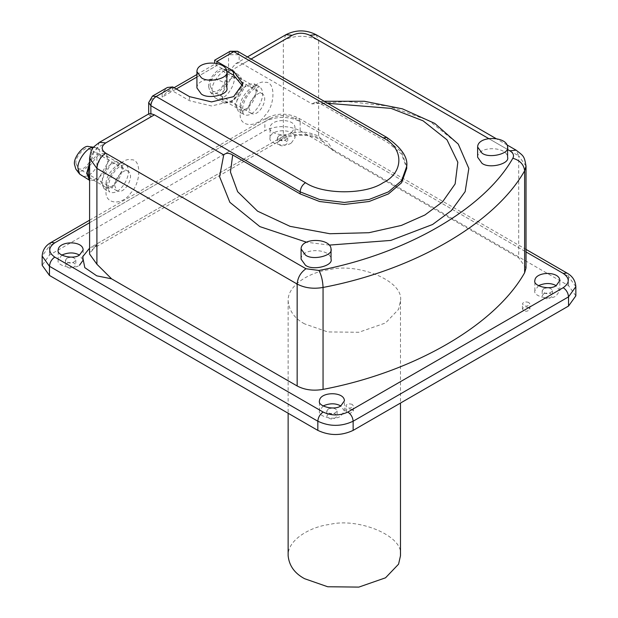 <?xml version="1.0" encoding="UTF-8"?>
<svg xmlns="http://www.w3.org/2000/svg" width="618" height="618" viewBox="0 0 618 618"><rect width="100%" height="100%" fill="white"/><g stroke="black" fill="none" stroke-linecap="round" stroke-linejoin="round"><path stroke-width="0.46" stroke-dasharray="3.09 2.32" d="M75.836 169.085C84.913 179.506 101.174 148.042 88.807 146.597M93.519 147.37L97.126 148.081C107.007 154.353 91.974 181.615 81.267 175.535M89.595 162.936L97.899 153.89L105.832 153.102L109.116 160.363L97.899 179.776L89.973 180.564M75.952 163.337L78.285 168.482C85.863 172.785 96.524 153.465 89.517 149.015C86.188 144.983 74.971 156.339 75.952 163.337M208.629 86.736L210.012 91.618C219.089 102.04 235.358 70.576 222.982 69.131C218.193 66.929 207.478 79.969 208.629 86.736M212.159 90.815C210.792 82.781 223.515 67.308 229.201 69.919L231.302 70.606C241.19 76.887 226.149 104.148 215.45 98.069L213.805 96.609L212.159 90.815M243.291 82.897L232.082 102.31L224.156 103.098L220.865 95.836L232.082 76.423L240.008 75.635L243.291 82.897M210.135 85.871L212.461 91.016C220.047 95.319 230.699 75.999 223.693 71.549C220.363 67.517 209.154 78.872 210.135 85.871M232.082 78.154C224.071 81.391 218.911 100.201 225.215 101.259C234.199 105.956 248.142 82.866 238.95 77.474L232.082 78.154M234.994 103.994L238.278 111.248L246.203 110.468L257.412 91.047L254.129 83.793L246.203 84.573L234.994 103.994M246.203 86.311C238.2 89.548 233.032 108.359 239.336 109.417C248.328 114.114 262.264 91.024 253.071 85.632L246.203 86.311M526.018 268.019L518.703 257.822L333.326 150.8L324.241 142.773L318.656 136.215C306.891 130.715 295.118 130.715 283.353 136.215L283.353 40.402L228.552 72.036L235.682 63.7L239.143 62.696L242.673 63.886L311.997 103.909L347.092 101.468L388.274 106.072L428.792 120.464L458.27 144.102M123.237 168.513L119.954 161.259L112.028 162.04L100.811 181.46L104.102 188.722L112.028 187.934L123.237 168.513M228.552 72.036L228.552 54.708L216.864 61.46C214.006 59.807 214.006 59.807 216.864 61.46L216.864 65.531C214.006 63.886 214.006 63.886 216.864 65.531C214.006 63.886 214.006 63.886 216.864 65.531L162.132 97.134L162.132 93.055L167.432 87.462M172.723 86.937L172.723 91.016L167.432 91.541L162.132 97.134M148.907 113.797L148.675 114.175L150.869 116.887L96.91 148.042L96.91 243.855L95.357 247.285L91.611 246.914L89.595 248.189M324.187 101.275L314.832 102.403L320.974 103.994L388.444 142.951L401.592 154.121L406.729 168.428M314.832 102.403L311.997 103.909M226.868 71.309L216.864 65.531L216.864 63.438M176.254 88.977L172.723 91.016L189.494 100.703L211.565 105.979L233.635 100.703L242.774 87.957L242.573 85.917M196.918 87.91C196.995 76.277 226.412 76.856 226.876 87.91M112.028 163.778L118.895 163.098C128.088 168.49 114.145 191.58 105.16 186.883C98.857 185.825 104.017 167.014 112.028 163.778M89.595 165.825L97.899 155.62L104.766 154.94C113.967 160.34 100.023 183.422 91.039 178.726L89.595 177.436M477.629 157.219C477.714 145.585 507.131 146.165 507.594 157.219M301.082 259.151C301.159 247.517 330.576 248.096 331.039 259.151M329.464 245.091L306.621 242.241M248.853 108.227C247.872 101.228 259.089 89.873 262.418 93.905C269.417 98.355 258.764 117.675 251.178 113.364L248.853 108.227M114.678 185.694C113.689 178.695 124.906 167.339 128.235 171.371C135.242 175.821 124.589 195.141 117.003 190.831L114.678 185.694M575.845 295.844L568.529 285.655L300.17 130.722C288.405 125.222 276.632 125.222 264.859 130.722L49.471 255.072L42.155 265.269M291.348 132.754C285.161 137.59 268.003 133.109 270.035 127.663C270.421 118.447 294.933 117.968 295.002 127.663L291.348 132.754M528.807 307.571C525.439 306.536 523.307 307.046 522.411 309.1C524.952 311.935 527.455 311.935 529.904 309.1L528.807 307.571M528.807 302.472C525.439 301.437 523.307 301.947 522.411 304.002C524.952 306.837 527.455 306.837 529.904 304.002L528.807 302.472M352.252 409.495C348.892 408.467 346.76 408.977 345.864 411.024C348.405 413.859 350.9 413.859 353.349 411.024L352.252 409.495M352.252 404.404C348.892 403.369 346.76 403.878 345.864 405.933C348.405 408.768 350.9 408.768 353.349 405.933L352.252 404.404M304.589 323.878C294.631 318.54 289.147 310.893 288.135 300.943C287.316 285.099 310.475 271.773 329.773 269.61C357.088 262.565 404.234 280.502 400.487 300.943L398.571 309.34L385.532 322.975L358.849 332.268L327.694 331.928L304.589 323.878M328.305 414.014L326.791 416.123C330.166 420.031 333.604 420.031 337.111 416.123C335.875 413.295 332.94 412.592 328.305 414.014M543.693 293.735L542.179 295.844C545.555 299.753 549 299.753 552.5 295.844C551.264 293.017 548.328 292.314 543.693 293.735M67.007 263.16L65.5 265.269C68.876 269.178 72.314 269.17 75.821 265.269C74.585 262.441 71.649 261.738 67.007 263.16M278.865 140.842L277.358 142.951C280.734 146.86 284.172 146.86 287.679 142.951C286.443 140.124 283.507 139.421 278.865 140.842M291.348 142.951L295.002 137.853C294.933 128.165 270.421 128.644 270.035 137.853C268.003 143.299 285.161 147.779 291.348 142.951M278.865 135.744L277.358 137.86C280.734 141.761 284.172 141.761 287.679 137.853C286.443 135.025 283.507 134.322 278.865 135.744M83.144 249.973L83.144 260.17L79.483 255.072M61.831 255.072L58.177 260.17C56.138 265.616 73.295 270.097 79.483 265.269M67.007 258.061L65.5 260.17C68.876 264.079 72.314 264.079 75.821 260.17C74.585 257.343 71.649 256.64 67.007 258.061M538.517 285.655L534.856 290.746C532.824 296.192 549.981 300.68 556.169 295.844L559.823 290.746L556.169 285.655M543.693 288.645L542.179 290.754C545.555 294.655 549 294.655 552.5 290.754C551.264 287.926 548.328 287.223 543.693 288.645M323.121 405.933L319.467 411.024C317.436 416.47 334.593 420.958 340.781 416.123L344.435 411.024L340.781 405.933M328.305 408.923L326.791 411.032C330.166 414.933 333.604 414.933 337.111 411.024C335.875 408.204 332.94 407.501 328.305 408.923M400.487 555.767C404.234 535.335 357.088 517.397 329.773 524.443C310.475 526.606 287.316 539.931 288.135 555.767M240.286 107.053L243.569 114.307C254.276 120.386 269.317 93.125 259.429 86.852C254.732 81.151 238.903 97.18 240.286 107.053M333.326 150.8L327.625 141.8L312.028 134.894L292.391 134.454L278.054 139.274L281.8 139.645L283.353 136.215L96.91 243.855L89.595 254.052C89.023 252.754 90.946 250.499 95.357 247.285L281.8 139.645C286.899 136.748 293.372 135.249 301.205 135.157C308.861 135.589 315.728 135.697 324.241 142.773M278.054 139.274L91.611 246.914M240.286 113.164C238.309 101.591 256.501 78.957 265.052 82.364C275.582 80.664 275.582 104.921 265.052 115.381C256.501 128.66 238.309 127.03 240.286 113.164M162.132 93.055L150.869 99.56L150.869 116.887M106.111 190.638C104.133 179.058 122.325 156.424 130.869 159.83C141.406 158.131 141.406 182.387 130.869 192.847C122.325 206.126 104.133 204.496 106.111 190.638M99.49 142.325L96.91 148.042L89.595 158.231M106.111 184.519L109.401 191.781C120.108 197.845 135.126 170.599 125.253 164.318C120.556 158.617 104.728 174.639 106.111 184.519M230.097 51.279L228.552 54.708L239.143 54.708L239.143 62.696M237.59 51.279L239.143 54.708L388.444 140.912L388.444 142.951M148.675 102.619L152.422 96.13M196.918 77.049L216.864 65.531M386.899 137.482L388.444 140.912L401.592 152.082L406.729 166.397M189.494 96.624L189.494 100.703M488.846 138.656L507.594 149.479M242.673 63.886L251.047 59.05M575.845 286.675L568.529 276.478L566.976 273.048M51.024 242.472L49.471 245.902L42.155 256.091M568.529 285.655L568.529 276.478L300.17 121.545L298.618 118.115L294.879 118.486L526.018 251.935M89.595 222.735L270.159 118.486L266.412 118.115L264.859 121.545L49.471 245.902L49.471 255.072M300.17 130.722L300.17 121.545C288.405 116.045 276.632 116.045 264.859 121.545L264.859 130.722M270.159 118.486C278.401 114.639 286.636 114.639 294.879 118.486M320.974 103.994L327.694 103.299M285.933 34.685L283.353 40.402C295.118 34.902 306.891 34.902 318.656 40.402L318.656 136.215M316.076 34.685L318.656 40.402L518.703 155.891L516.115 150.174M526.018 166.088L518.703 155.891L518.703 257.822M93.642 147.208L95.033 147.385M97.126 148.081L105.832 153.102M210.012 91.618L213.805 96.609M222.998 69.131L229.208 69.919M224.156 103.098L215.45 98.069M231.302 70.606L240.008 75.635M225.215 101.259L239.336 109.417M238.95 77.474L253.071 85.632M254.129 83.793L259.429 86.852L255.141 88.065L251.032 91.34C245.601 97.374 242.75 103.623 242.48 110.112C243.801 117.791 243.392 112.708 243.569 114.307L238.278 111.248M104.102 188.722L109.394 191.773C109.216 190.174 109.625 195.257 108.304 187.578C108.567 181.089 111.418 174.84 116.856 168.814L120.966 165.531L125.253 164.318L119.954 161.259M196.918 74.515L214.67 64.264L214.67 63.098M167.432 91.541L174.06 87.71M118.895 163.098L104.766 154.94M105.16 186.883L91.039 178.726M262.418 93.905L223.693 71.549M251.178 113.364L212.461 91.016M128.235 171.371L89.517 149.015M117.003 190.831L78.285 168.482M89.595 220.201L266.412 118.115C277.15 112.847 287.888 112.847 298.618 118.115L526.018 249.402M242.774 83.878L242.774 87.957M247.393 56.941L235.682 63.693M507.185 145.021L496.084 138.61M522.411 309.1L522.411 304.002M529.904 309.1L529.904 304.002M345.864 411.024L345.864 405.933M353.349 411.024L353.349 405.933M295.002 137.853L295.002 127.663M270.035 137.853L270.035 127.663M277.358 137.853L277.358 142.951M287.679 137.853L287.679 142.951M58.177 260.17L58.177 249.973M65.5 260.17L65.5 265.269M75.821 260.17L75.821 265.269M559.823 290.746L559.823 280.557M534.856 290.746L534.856 280.557M542.179 290.746L542.179 295.844M552.5 290.746L552.5 295.844M344.435 411.024L344.435 400.835M319.467 411.024L319.467 400.835M326.791 411.024L326.791 416.123M337.111 411.024L337.111 416.123M288.135 300.943L288.135 413.249M400.487 300.943L400.487 403.06"/><path stroke-width="0.93" d="M93.642 147.208L88.814 146.597C84.017 144.396 73.295 157.435 74.454 164.203L75.836 169.085L79.622 174.075L77.984 168.281C76.833 161.283 87.153 146.698 93.519 147.37M89.973 180.564L79.622 174.075M89.595 180.325L86.69 173.303L89.595 162.936M507.594 149.479L509.873 150.8C513.311 152.963 514.3 155.442 512.84 158.254C484.296 208.76 406.343 253.867 318.934 270.452L305.98 268.745L105.732 153.14C100.973 149.741 100.973 146.342 105.732 142.943L99.49 142.325C91.951 148.22 91.348 147.949 89.595 158.231L89.595 254.052L96.91 264.241L111.572 278.826L297.158 385.972C304.666 389.943 313.295 391.086 323.052 389.386L323.052 287.455C413.929 270.205 494.964 223.322 524.636 170.815L526.018 166.088C524.242 155.759 523.662 156.084 516.115 150.174L507.185 145.021M216.864 63.438L216.864 61.46C214.006 59.807 214.006 59.807 216.864 61.46L233.635 71.14L242.774 83.878L233.635 96.624L211.565 101.9L189.494 96.624L172.723 86.937L167.432 87.462L152.422 96.13L156.161 96.501L172.723 86.937M306.621 242.241L259.854 226.605L229.873 202.333L219.591 176.709L223.724 154.871L154.4 114.848L150.869 113.658L148.907 113.797L99.49 142.325M242.573 85.917L233.635 75.218L226.868 71.309M226.876 71.595L226.876 87.91C229.317 94.438 208.729 99.822 201.306 94.021L196.918 87.91L196.918 71.595C196.995 59.969 226.412 60.541 226.876 71.595C229.317 78.131 208.729 83.515 201.306 77.713L196.918 71.595M223.724 154.871L223.724 154.871C225.972 152.77 228.961 152.793 232.692 154.956L300.17 193.913L300.17 191.874L319.521 199.467L344.311 202.434L369.101 199.467L388.444 191.874L401.592 180.703L406.729 166.397C408.042 157.358 401.43 147.717 386.899 137.482L383.152 137.853C404.102 147.941 404.102 172.607 383.152 182.704C365.671 194.801 322.951 194.801 305.47 182.704L156.161 96.501C152.97 98.733 151.201 101.792 150.869 105.678L148.675 102.619L148.675 114.175M89.595 177.436C87.748 175.234 87.748 171.364 89.595 165.825M482.017 153.14L477.629 147.022C477.714 135.396 507.131 135.975 507.594 147.022C510.035 153.558 489.441 158.942 482.017 153.14M507.594 147.022L507.594 157.219C510.035 163.755 489.441 169.131 482.017 163.337L477.629 157.219L477.629 147.022M305.47 255.072L301.082 248.954C301.159 237.327 330.576 237.899 331.039 248.954C333.481 255.489 312.893 260.873 305.47 255.072M331.039 248.954L331.039 259.151C333.481 265.686 312.893 271.063 305.47 265.269L301.082 259.151L301.082 248.954M324.187 101.275L364.311 101.267L402.426 108.845L434.778 123.422L458.27 144.102L468.838 168.451L465.153 191.619L451.379 210.591L432.585 224.496L390.785 240.425L329.464 245.091M323.121 412.044L54.77 257.111C48.104 252.353 48.104 247.602 54.77 242.843L51.024 242.472C45.539 245.516 42.588 250.058 42.155 256.091L42.155 265.269L49.471 275.458L317.83 430.391C329.595 435.891 341.368 435.891 353.141 430.391L568.529 306.041L575.845 295.844L575.845 286.675L568.529 296.864C568.189 292.986 566.428 289.927 563.23 287.694L347.841 412.044C339.599 415.899 331.364 415.899 323.121 412.044C319.931 414.276 318.162 417.335 317.83 421.221C329.595 426.721 341.368 426.721 353.141 421.221C352.801 417.335 351.032 414.276 347.841 412.044M526.018 166.088L526.018 268.019L524.636 272.747C494.964 325.253 413.929 372.136 323.052 389.386M340.781 405.933C334.593 410.761 317.436 406.281 319.467 400.835C319.854 391.619 344.365 391.14 344.435 400.835L340.781 405.933C335.551 403.098 329.664 403.098 323.121 405.933M556.169 285.655C549.981 290.483 532.824 286.003 534.856 280.557C535.242 271.348 559.761 270.862 559.823 280.557L556.169 285.655C550.939 282.82 545.053 282.82 538.517 285.655M79.483 255.072C73.295 259.908 56.138 255.419 58.177 249.973C58.563 240.765 83.075 240.286 83.144 249.973L79.483 255.072C74.253 252.237 68.366 252.237 61.831 255.072M406.729 166.397L406.729 168.428L401.592 182.743L388.444 193.913L369.101 201.507L344.311 204.465L319.521 201.507L300.17 193.913M79.483 265.269L83.144 260.17M288.135 413.249L288.135 555.767C289.147 565.725 294.631 573.365 304.589 578.703L327.694 586.752L358.849 587.1L385.532 577.807L398.571 564.164L400.487 555.767L400.487 403.06M89.595 248.189L82.634 256.779L84.79 267.625L96.756 275.837L111.572 278.826M96.91 264.241L96.91 168.428L297.158 284.041L297.158 385.972M89.595 158.231L96.91 168.428C97.466 161.955 100.41 156.856 105.732 153.14M216.864 61.46L233.843 51.649L230.097 51.279L214.67 60.193L214.67 63.098M383.152 137.853L233.843 51.649L237.59 51.279L386.899 137.482M150.869 113.658L150.869 105.678L300.17 191.874C300.51 187.996 302.272 184.936 305.47 182.704M176.254 88.977L196.918 77.049M233.635 71.14L233.635 75.218M105.732 142.943L154.4 114.848M251.047 59.05L292.175 35.303C298.061 32.553 303.948 32.553 309.834 35.303L488.846 138.656M353.141 430.391L353.141 421.221L568.529 296.864L568.529 306.041M54.77 257.111C51.572 259.344 49.811 262.403 49.471 266.288L317.83 421.221L317.83 430.391M526.018 249.402L566.976 273.048L563.23 273.419C569.896 278.177 569.896 282.936 563.23 287.694M42.155 256.091L49.471 266.288L49.471 275.458M526.018 251.935L563.23 273.419M54.77 242.843L89.595 222.735M327.694 103.299L391.032 108.382L423.021 120.796L446.976 139.784L457.83 162.233L455.134 183.932L442.55 201.854L424.937 214.979L401.345 225.439L368.946 232.708L329.834 233.735L290.066 226.343L257.575 211.171L237.652 191.711L230.46 172.082L232.692 154.956M292.175 35.303L285.933 34.685L247.393 56.941M309.834 35.303L316.076 34.685C306.026 29.641 295.983 29.641 285.933 34.685M509.873 150.8L516.115 150.174M512.84 158.254C519.954 160.332 523.886 164.519 524.636 170.815L524.636 272.747M318.934 270.452C321.414 275.203 322.789 280.873 323.052 287.455C313.295 289.154 304.666 288.011 297.158 284.041C297.714 277.567 300.657 272.468 305.98 268.745M230.097 51.279L237.59 51.279M148.675 102.619L152.422 96.13M174.06 87.71L196.918 74.515M566.976 273.048C572.461 276.091 575.412 280.634 575.845 286.675M89.595 220.201L51.024 242.472M496.084 138.61L316.076 34.685"/></g></svg>
